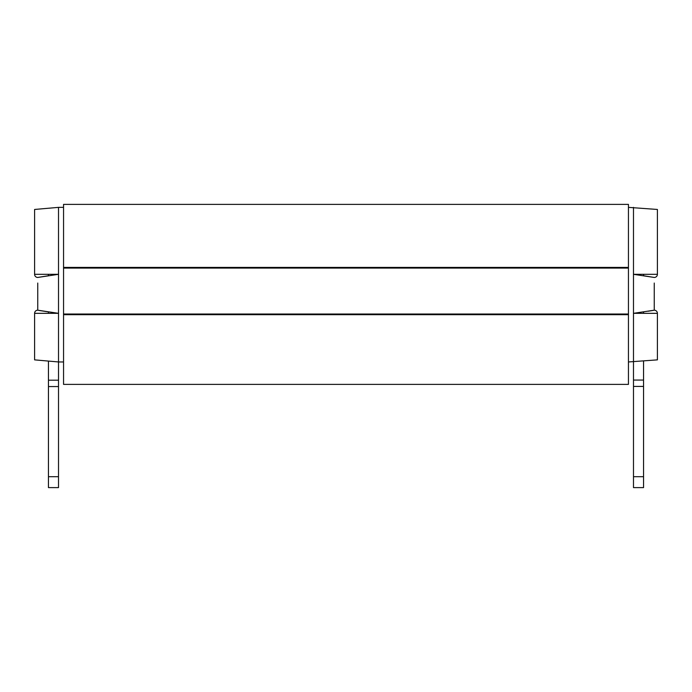 <?xml version="1.0" encoding="UTF-8"?>
<svg xmlns="http://www.w3.org/2000/svg" width="692" height="692" viewBox="0 0 692 692"><rect width="100%" height="100%" fill="white"/><g stroke="black" fill="none" stroke-linecap="round" stroke-linejoin="round"><path stroke-width="1.04" d="M34.6 209.46L34.6 274.309A3.149 3.149 0 0 0 37.749 277.457A3.149 3.149 0 0 1 34.6 274.309L58.517 274.309L58.517 207.366L34.6 209.46M48.449 274.309L48.449 275.736L37.749 277.449L58.517 274.309L58.517 313.329L34.6 313.329L34.6 359.866L58.517 361.959L58.517 487.609L48.449 487.609L48.449 361.077M63.552 361.959L58.517 361.959L58.517 313.329L37.749 310.189L37.749 283.045M58.517 207.366L63.552 207.366M37.749 304.584L37.749 310.189A3.149 3.149 0 0 0 34.6 313.329A3.149 3.149 0 0 1 37.749 310.18M48.449 313.329L48.449 311.902L39.046 310.466M55.369 313.329L55.369 312.888M55.369 274.75L55.369 274.309M58.517 476.71L48.449 476.71M58.517 386.56L48.449 386.56M48.449 380.202L58.517 380.202M628.448 207.366L657.4 209.46L657.4 274.309A3.149 3.149 0 0 1 654.251 277.457A3.149 3.149 0 0 0 657.4 274.309L633.483 274.309L654.251 277.457L643.551 275.736L643.551 274.309M628.448 361.959L657.4 359.866L657.4 313.329A3.149 3.149 0 0 0 654.251 310.18L654.251 283.045M654.251 304.584L654.251 310.189A3.149 3.149 0 0 1 657.4 313.329L633.483 313.329L654.251 310.189M653.551 310.353L648.136 311.218M636.631 313.329L636.631 312.888M636.631 274.75L636.631 274.309M643.551 476.71L633.483 476.71L633.483 487.609L643.551 487.609L643.551 386.421L633.483 386.421L633.483 207.366M633.483 476.71L633.483 386.421M643.551 361.077L643.551 386.421M643.551 380.064L633.483 380.064M643.551 311.902L643.551 313.329M63.552 204.391L628.448 204.391L628.448 268.081L63.552 268.081L63.552 204.391M63.552 314.021L63.552 384.38L628.448 384.38L628.448 314.021L63.552 314.021M63.552 267.415L628.448 267.415L628.448 314.678L63.552 314.678L63.552 267.415"/></g></svg>
